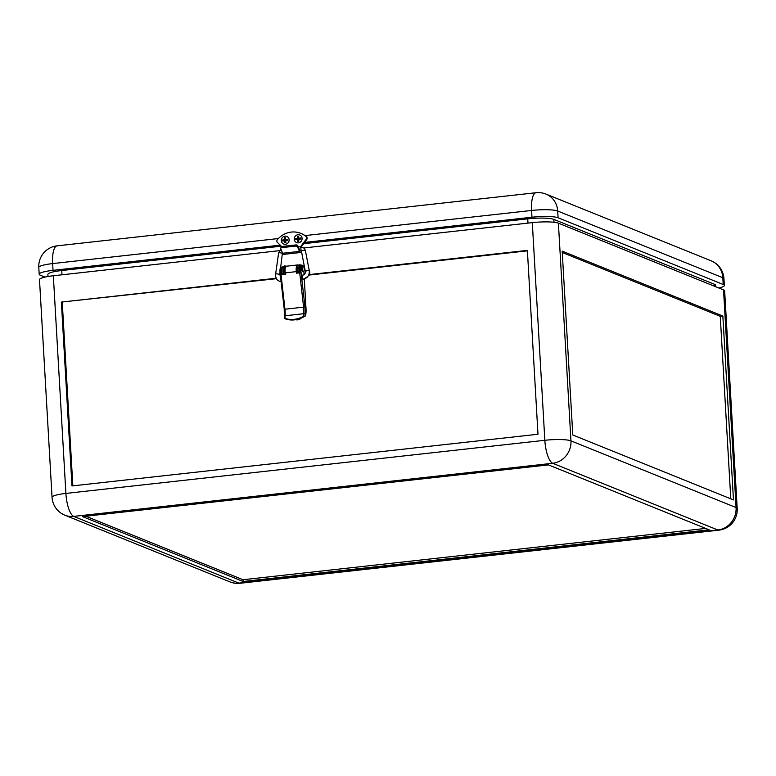 <?xml version="1.0" encoding="UTF-8"?>
<svg xmlns="http://www.w3.org/2000/svg" width="776" height="776" viewBox="0 0 776 776"><rect width="100%" height="100%" fill="white"/><g stroke="black" fill="none" stroke-linecap="round" stroke-linejoin="round"><path stroke-width="1.16" d="M283.822 254.305A3.841 1.203 -96.3 0 1 283.638 254.382A3.841 1.203 -96.3 0 1 283.424 254.353A3.841 1.203 -96.3 0 1 282.619 253.267L280.825 248.95A1.649 1.145 -167.7 0 1 280.776 248.427A1.649 1.145 -167.7 0 1 281.901 247.612L295.617 246.099L295.869 244.935A1.649 1.145 12.3 0 1 297.906 245.924L297.654 247.078L299.449 251.395A3.841 1.203 83.7 0 0 300.254 252.481A3.841 1.203 83.7 0 0 300.457 252.52A3.841 1.203 83.7 0 0 301.243 250.89M296.665 242.607L296.626 242.587A4.113 3.851 -68 0 0 302 239.299A4.113 3.851 -68 0 0 297.935 234.721A4.113 3.851 -68 0 0 296.626 242.587A4.113 3.851 -68 0 0 302.039 239.318A4.113 3.851 -68 0 0 299.73 234.973L299.711 234.963M283.676 244.023L283.725 244.042A4.113 3.851 -68 0 0 289.099 240.754A4.113 3.851 -68 0 0 284.986 236.156A4.113 3.851 -68 0 0 283.676 244.023A4.113 3.851 -68 0 0 289.05 240.735A4.113 3.851 -68 0 0 286.761 236.399L286.81 236.418M297.906 245.924L299.701 250.241A2.192 0.689 83.7 0 0 300.166 250.861A2.192 0.689 83.7 0 0 300.283 250.881M301.292 246.719L304.512 242.451L531.977 217.222A20.574 3.249 -3.3 0 1 558.09 217.775L723.213 284.482A20.574 3.249 -3.3 0 1 724.338 285.452A20.574 3.249 -3.3 0 1 718.867 288.012M280.233 245.148L53.03 270.349A20.574 3.249 176.7 0 0 39.188 274.238A20.574 3.249 176.7 0 0 40.313 275.208L44.979 277.09M300.622 246.69L306.19 239.289A2.056 1.93 -68 0 0 305.938 236.457A21.941 20.545 -68 0 0 300.778 233.363L301.311 233.576A21.941 20.545 112 0 1 305.046 235.594A21.941 20.545 112 0 1 306.471 236.68A2.056 1.93 112 0 1 306.724 239.512L304.512 242.451M284.734 240.812L284.85 242.839L285.888 242.723L285.772 240.696L287.712 240.482L287.654 239.396L285.704 239.609L285.587 237.582L284.559 237.698L284.676 239.726L282.726 239.939L282.794 241.026L284.957 240.899L285.064 242.81M287.654 239.512L285.704 239.609M285.597 237.698L284.782 237.796L284.899 239.823L282.949 240.036L283.007 240.996M300.603 238.077L298.653 238.174L298.537 236.146L297.499 236.263L297.615 238.29L295.675 238.504L295.734 239.59L297.683 239.377L297.8 241.404L298.828 241.287L298.712 239.26L300.651 239.047L300.593 237.96L298.653 238.174M298.537 236.263L297.722 236.35L297.839 238.387L295.899 238.601L295.957 239.561M297.683 239.377L298.013 241.375M280.776 248.427L281.028 247.272A1.649 1.145 12.3 0 1 282.154 246.458L295.869 244.935M297.654 247.078A1.649 1.145 -167.7 0 0 295.617 246.099M281.707 246.564L277.449 242.481A2.056 1.93 -68 0 1 277.371 239.629A21.941 20.545 -68 0 1 300.778 233.363M295.821 319.683A5.49 5.141 -68 0 0 300.981 318.257M284.375 268.729A2.124 0.669 83.7 0 0 284.317 268.7A2.124 0.669 83.7 0 0 284.2 268.68A2.124 0.669 83.7 0 0 283.754 270.688A2.124 0.669 83.7 0 0 284.559 272.89A2.124 0.669 83.7 0 0 284.676 272.91A2.124 0.669 83.7 0 0 284.724 272.89M82.46 516.583L548.467 464.892L709.128 529.804L243.121 581.496L82.46 516.583M304.105 247.942L532.297 222.634A20.574 3.249 -3.3 0 1 558.4 223.178L570.952 440.846L736.075 507.553A20.574 19.264 112 0 1 717.829 529.989L552.706 463.272A20.574 19.264 -68 0 0 570.952 440.846A20.574 3.249 -3.3 0 0 544.839 440.293A20.574 6.441 83.7 0 0 552.706 463.272L73.759 516.399L238.882 583.115L717.829 529.989A20.574 6.441 -96.3 0 0 718.935 530.153L239.978 583.28A20.574 6.441 -96.3 0 1 238.882 583.115A20.574 19.264 -68 0 1 230.006 581.903A20.574 20.574 0 0 0 239.978 583.28M279.476 250.667L53.34 275.752L65.892 493.42L544.839 440.293L532.297 222.634M309.003 274.607L527.379 250.386L537.981 434.25L71.974 485.941L61.372 302.077L276.528 278.671M276.285 278.235L61.372 302.077M718.935 530.153A20.574 20.574 0 0 0 737.2 508.522L724.648 290.864A20.574 3.249 -3.3 0 0 723.533 289.894L558.4 223.178M572.795 434.987L733.456 499.899L722.854 316.036L562.193 251.123L572.795 434.987M52.05 497.3A20.574 20.574 0 0 0 64.883 515.196A20.574 19.264 -68 0 0 73.759 516.399A20.574 6.441 -96.3 0 1 65.892 493.42A20.574 3.249 -3.3 0 0 52.05 497.3L39.498 279.641A20.574 3.249 -3.3 0 1 53.34 275.752M48.015 276.489L47.889 274.423A20.574 3.249 -3.3 0 1 61.74 270.533L281.3 246.176M303.561 243.703L527.738 218.842A20.574 3.249 -3.3 0 1 553.851 219.395L714.512 284.307A20.574 3.249 -3.3 0 1 715.637 285.267L715.715 286.742M301.185 318.121A9.254 8.672 112 0 1 297.189 319.615A9.254 8.672 112 0 1 295.918 319.663M298.954 265.004A4.249 1.329 83.7 0 0 298.731 264.965L300.021 264.829A4.249 1.329 83.7 0 1 300.254 264.858L300.972 265.149M300.021 264.829A4.249 1.329 83.7 0 0 299.09 267.701A4.249 1.329 83.7 0 0 299.972 272.327M298.731 264.965A4.249 1.329 83.7 0 0 297.8 268.215A4.249 1.329 83.7 0 0 298.915 272.9M282.774 266.798A4.249 1.329 83.7 0 0 282.551 266.76L283.841 266.624A4.249 1.329 83.7 0 1 284.065 266.653L285.519 267.245M283.841 266.624A4.249 1.329 83.7 0 0 282.91 269.864A4.249 1.329 83.7 0 0 284.035 274.549M282.551 266.76A4.249 1.329 83.7 0 0 281.61 270.009A4.249 1.329 83.7 0 0 282.736 274.694M243.121 581.496L243.024 579.73L705.694 528.417M85.796 516.215L243.024 579.73M722.854 316.036L720.264 316.317L730.788 498.813M562.27 252.491L720.264 316.317M308.809 275.092L527.408 250.842M62.264 302.436L72.847 485.844M303.096 279.292L302.989 279.331C308.712 276.625 310.837 273.812 309.372 270.892L309.246 270.737C307.228 270.475 305.948 270.824 305.385 271.775L301.486 251.424C302.048 250.473 303.338 250.124 305.346 250.376L304.415 248.271L300.584 246.729L298.343 246.972M309.352 271.018L305.414 250.735M300.69 246.739L301.107 250.784M279.67 281.242L281.067 281.581L279.67 281.242C276.79 280.417 275.441 278.031 275.625 274.064L278.603 253.121C278.943 252.598 280.194 252.666 282.377 253.315L280.66 267.555M275.722 274.219C276.062 273.705 277.323 273.773 279.505 274.413L279.69 274.646M284.491 266.993L284.656 265.916L286.548 266.187M301.001 250.813L301.428 251.317M305.327 271.668C305.453 273.579 304.522 274.772 302.543 275.247L302.64 275.257M281.271 267.41A4.801 1.504 83.7 0 0 281.009 267.371A4.801 1.504 83.7 0 0 279.971 271.416L280.32 274.966L285.335 274.403L281.067 274.888L284.957 309.217L284.21 309.294L284.404 316.201A1.096 0.514 -176.2 0 1 285.141 315.764L303.785 313.698A13.027 4.084 83.7 0 0 303.591 307.15L284.957 309.217A13.027 4.084 -96.3 0 1 285.141 315.764L284.976 318.325A21.941 18.12 -35.2 0 0 294.162 319.353A21.941 18.12 -35.2 0 0 303.62 316.259L303.785 313.698A1.096 0.514 3.8 0 1 305.181 314.086L305.046 316.123L305.599 315.716A13.027 4.084 83.7 0 0 305.996 308.363L304.308 279.069M284.336 318.422L285.277 318.81A21.941 18.12 -35.2 0 0 294.521 319.858A21.941 18.12 -35.2 0 0 304.037 316.724L305.084 316.181M305.046 316.123L303.62 316.259M281.009 267.371L282.018 267.254A4.801 1.504 83.7 0 0 281.087 272.221L280.049 272.337M301.932 266.653A2.192 0.689 83.7 0 0 301.544 268.816A2.192 0.689 83.7 0 0 302.359 270.979A2.192 0.689 83.7 0 0 302.407 270.999M302.97 275.17A2.192 0.689 83.7 0 0 302.853 275.102A2.192 0.689 83.7 0 0 302.737 275.082A2.192 0.689 83.7 0 0 302.281 277.158A2.192 0.689 83.7 0 0 303.106 279.428A2.192 0.689 83.7 0 0 303.222 279.447A2.192 0.689 83.7 0 0 303.455 279.273M302.698 265.867A4.801 1.504 83.7 0 0 301.98 265.111A4.801 1.504 83.7 0 0 301.719 265.072A4.801 1.504 83.7 0 0 300.681 269.126L304.968 306.986A14.123 4.423 -96.3 0 1 305.181 314.086M300.942 265.227A4.801 1.504 83.7 0 0 300.69 265.188A4.801 1.504 83.7 0 0 299.73 270.155L300.021 272.774L301.049 272.657L300.681 269.126M297.994 266.022L297.935 265.014A6.441 2.018 83.7 0 0 297.586 264.955A6.441 2.018 83.7 0 0 296.296 271.629L285.17 272.871A6.441 2.018 83.7 0 1 286.46 266.197L297.586 264.955M303.106 265.867A2.881 0.902 -96.3 0 1 304.192 268.845A2.881 0.902 -96.3 0 1 303.591 271.561A2.881 0.902 -96.3 0 1 303.435 271.542A2.881 0.902 -96.3 0 1 302.349 268.564A2.881 0.902 -96.3 0 1 302.95 265.838A2.881 0.902 -96.3 0 1 303.106 265.867M303.212 271.571A2.881 0.902 -96.3 0 1 303.076 271.619A2.881 0.902 -96.3 0 1 302.921 271.6A2.881 0.902 -96.3 0 1 301.835 268.622A2.881 0.902 -96.3 0 1 302.436 265.896A2.881 0.902 -96.3 0 1 302.591 265.925M304.056 274.655L303.862 271.377M304.968 306.986L303.591 307.15L299.711 272.812L301.049 272.657M298.547 272.172L298.013 272.492C297.538 273.239 297.062 272.192 296.597 269.35C296.733 266.876 297.179 265.79 297.916 266.09L297.974 266.081A5.345 1.678 83.7 0 0 297.712 266.052A5.345 1.678 83.7 0 0 296.636 271.59L296.81 273.133L300.021 272.774M296.81 273.133L296.296 271.629M299.711 272.812L296.471 273.171M285.345 274.413L285.17 272.871M284.491 316.016A14.123 4.423 83.7 0 0 284.259 309.294L280.32 274.966L281.067 274.888M281.378 274.84L281.087 272.221M282.619 253.267L299.449 251.395M558.09 217.775L557.702 211.014A20.574 19.264 -68 0 0 545.994 194.097A20.574 20.574 0 0 0 536.022 192.72A20.574 6.441 -96.3 0 0 531.589 210.461A20.574 3.249 -3.3 0 1 557.702 211.014L722.825 277.73L723.213 284.482M531.977 217.222L531.589 210.461L305.046 235.594M278.351 238.552L52.642 263.588A20.574 6.441 -96.3 0 1 57.065 245.846L536.022 192.72M711.117 260.804A20.574 19.264 112 0 1 722.825 277.73A20.574 3.249 -3.3 0 1 723.95 278.7A20.574 20.574 0 0 0 711.117 260.804L545.994 194.097M282.154 246.458L281.901 247.612M53.03 270.349L52.642 263.588A20.574 3.249 176.7 0 0 38.8 267.478L39.188 274.238M306.19 239.289L306.724 239.512M305.938 236.457L306.471 236.68M723.533 289.894L736.075 507.553A20.574 3.249 176.7 0 1 737.2 508.522M714.512 284.307L714.628 286.295M61.74 270.533L61.983 274.791M553.851 219.395L554.015 222.266M527.738 218.842L527.99 223.11M302.873 279.321C307.403 278.293 309.546 275.451 309.314 270.795M300.758 270.038L299.73 270.155M302.339 270.843A2.056 0.64 -96.3 0 1 301.592 268.884A2.056 0.64 -96.3 0 1 301.893 266.828M284.259 309.285L280.379 274.956M284.268 318.267L284.404 316.201A1.096 0.514 -176.2 0 0 284.472 316.385M283.638 254.382L300.457 252.52M57.065 245.846A20.574 20.574 0 0 0 38.8 267.478M724.338 285.452L723.95 278.7M64.883 515.196L230.006 581.903M280.029 272.163L279.7 274.626L281.106 277.391M296.762 272.628L297.606 271.396M298.091 267.167L297.887 271.406M296.548 270.339L296.665 271.542M285.684 267.448C284.938 267.148 284.501 268.224 284.355 270.708C284.821 273.55 285.296 274.597 285.772 273.85M298.517 272.939L298.624 272.347M278.497 252.966L280.99 249.329M301.719 265.072L300.69 265.188M303.591 271.561L303.076 271.619M302.95 265.838L302.436 265.896M284.569 268.709L284.045 268.768M279.971 270.164A5.219 5.219 0 0 0 279.971 271.26"/></g></svg>

